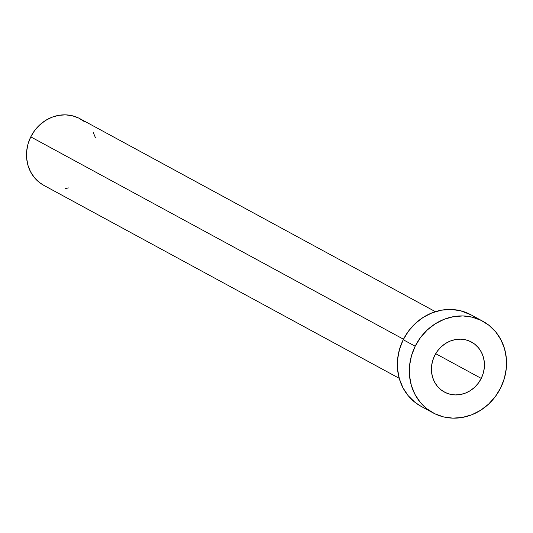 <?xml version="1.0" encoding="UTF-8"?>
<svg xmlns="http://www.w3.org/2000/svg" width="533" height="533" viewBox="0 0 533 533"><rect width="100%" height="100%" fill="white"/><g stroke="black" fill="none" stroke-linecap="round" stroke-linejoin="round"><path stroke-width="0.8" d="M481.246 378.41A28.436 25.937 -61.5 0 1 444.362 392.035A28.436 25.937 -61.5 0 1 434.615 355.684L432.596 360.868L431.55 366.298L431.517 371.748L432.503 377.018L434.468 381.908L437.327 386.225L440.984 389.803L445.288 392.508L450.079 394.24L455.175 394.92L460.372 394.533L465.482 393.087L470.293 390.642L474.637 387.284L478.334 383.154L481.246 378.41L483.264 373.22L484.31 367.797L484.344 362.347L483.358 357.077L481.392 352.186L478.534 347.869L474.876 344.285L470.572 341.58L465.775 339.854L460.685 339.175L455.488 339.561L450.378 341.007L445.561 343.452L441.224 346.803L437.526 350.934L434.615 355.684A28.436 25.937 -61.5 0 1 471.498 342.059A28.436 25.937 -61.5 0 1 481.246 378.41L435.701 353.679L481.246 378.41M435.388 311.672L79.95 118.699A37.91 34.578 118.5 0 0 30.774 136.868L403.488 339.221L30.774 136.868A37.91 34.578 118.5 0 0 43.779 185.337L399.21 378.303M415.18 346.217A52.127 47.544 -61.5 0 1 482.798 321.232A52.127 47.544 -61.5 0 1 500.68 387.877A52.127 47.544 -61.5 0 1 433.056 412.855A52.127 47.544 -61.5 0 1 415.18 346.217L403.228 339.728L415.18 346.217L420.524 337.509L427.306 329.94L435.261 323.791L444.089 319.307L453.45 316.655L462.984 315.942L472.318 317.195L481.106 320.36L489.001 325.323L495.697 331.886L500.947 339.801L504.544 348.762L506.35 358.429L506.297 368.423L504.378 378.37L500.68 387.877L495.337 396.585L488.554 404.154L480.599 410.303L471.772 414.787L462.411 417.432L452.877 418.145L443.543 416.899L434.755 413.728L426.86 408.771L420.157 402.208L414.914 394.293L411.316 385.326L409.511 375.665L409.564 365.665L411.483 355.724L415.18 346.217M482.798 321.232L470.852 314.75A52.127 47.544 118.5 0 0 403.228 339.728A52.127 47.544 118.5 0 0 421.11 406.366L433.056 412.855M421.23 406.439L414.914 402.282L408.211 395.719L402.961 387.804L399.364 378.843L397.558 369.176L397.618 359.182L399.53 349.235L403.228 339.728L408.571 331.02L415.354 323.451L423.309 317.302L432.136 312.818L441.497 310.173L451.031 309.453L460.372 310.706L470.992 314.823M68.397 187.916L65.126 188.662M43.866 185.384L39.269 182.359L34.398 177.589L30.581 171.833L27.963 165.317L26.65 158.288L26.69 151.012L28.082 143.783L30.774 136.868L34.658 130.538L39.589 125.028L45.378 120.558L51.801 117.3L58.603 115.368L65.539 114.855L72.328 115.761L78.717 118.066L84.461 121.671M93.148 132.204L95.534 137.94"/></g></svg>

